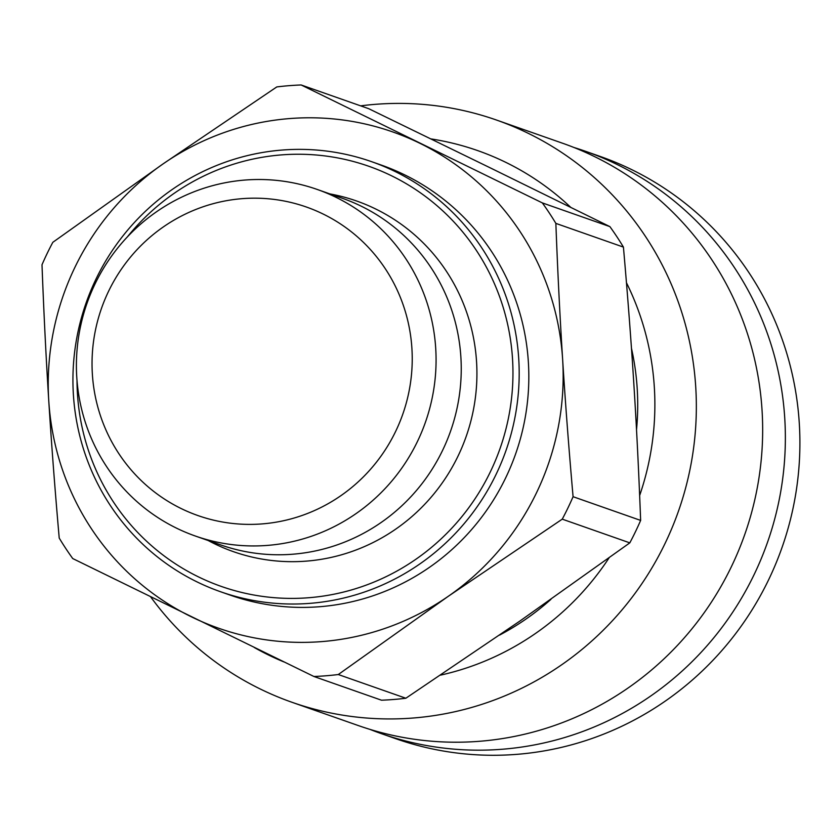 <?xml version="1.0" encoding="UTF-8"?>
<svg xmlns="http://www.w3.org/2000/svg" width="840" height="840" viewBox="0 0 840 840"><rect width="100%" height="100%" fill="white"/><g stroke="black" fill="none" stroke-linecap="round" stroke-linejoin="round"><path stroke-width="1.26" d="M542.336 202.902L301.151 84.966L368.707 108.686L491.148 168.294L609.893 226.622L542.336 202.902A296.719 289.727 109.3 0 1 555.86 223.388L623.427 247.097C627.711 295.88 631.187 341.649 633.875 384.405C636.583 427.161 638.831 472.5 640.637 520.412A296.719 289.727 109.3 0 1 629.811 542.861L519.677 621.201L405.846 698.24L338.289 674.53L448.434 596.19L562.254 519.152L629.811 542.861M301.151 84.966A296.719 289.727 109.3 0 0 276.791 86.93L162.971 163.968L52.826 242.309A296.719 289.727 109.3 0 0 42 264.757C43.806 312.669 46.063 358.008 48.762 400.764C51.45 443.52 54.936 489.29 59.22 538.073A296.719 289.727 109.3 0 0 72.744 558.558L313.929 676.494L381.497 700.203A296.719 289.727 109.3 0 0 405.846 698.24M609.893 226.622A296.719 289.727 109.3 0 1 623.427 247.097M640.637 520.412L573.079 496.703A296.719 289.727 109.3 0 1 562.254 519.152M338.289 674.53A296.719 289.727 109.3 0 1 313.929 676.494M573.079 496.703C568.796 447.919 565.309 402.15 562.632 359.405A262.973 256.767 109.3 0 1 448.434 596.19A262.973 256.767 109.3 0 1 191.499 616.875A262.973 256.767 109.3 0 1 48.762 400.764A262.973 256.767 109.3 0 1 162.971 163.968A262.973 256.767 109.3 0 1 419.895 143.293A262.973 256.767 109.3 0 1 562.632 359.405C559.923 316.638 557.666 271.299 555.86 223.388M127.376 236.891A222.653 217.403 109.3 0 1 362.481 164.157A222.653 217.403 109.3 0 1 512.516 358.806A222.653 217.403 109.3 0 1 302.348 598.143A222.653 217.403 109.3 0 1 77.007 380.415M518.731 358.774A227.913 222.537 -70.7 0 0 371.532 161.648A227.913 222.537 -70.7 0 0 86.079 302.998A227.913 222.537 -70.7 0 0 220.573 591.749A227.913 222.537 -70.7 0 0 518.731 358.774M329.868 193.893A185.829 181.451 109.3 0 1 476.553 361.704A185.829 181.451 109.3 0 1 392.973 530.995A185.829 181.451 109.3 0 1 208.194 540.529M371.532 161.648L381.181 165.039A227.913 222.537 109.3 0 1 528.37 362.156A227.913 222.537 109.3 0 1 230.223 595.13L220.573 591.749M411.905 348.421A163.527 159.673 109.3 0 1 181.115 508.526A163.527 159.673 109.3 0 1 163.38 226.895A163.527 159.673 109.3 0 1 411.905 348.421M435.708 348.274A183.687 179.351 -70.7 0 0 317.069 189.399A183.687 179.351 -70.7 0 0 87.003 303.324A183.687 179.351 -70.7 0 0 195.405 536.046A183.687 179.351 -70.7 0 0 435.708 348.274M317.069 189.399L342.248 198.24A183.687 179.351 109.3 0 1 460.877 357.116A183.687 179.351 109.3 0 1 220.584 544.876L195.405 536.046M150.685 596.894A308.553 301.276 -70.7 0 0 292.079 702.314A308.553 301.276 -70.7 0 0 613.893 619.122A308.553 301.276 -70.7 0 0 672.231 286.461A308.553 301.276 -70.7 0 0 496.451 120.026A308.553 301.276 -70.7 0 0 360.665 105.861M626.451 282.723A273.494 267.047 109.3 0 1 633.497 298.127A273.494 267.047 109.3 0 1 639.65 495.506M609.032 557.918A273.494 267.047 109.3 0 1 440.548 675.129M283.899 661.909A273.494 267.047 109.3 0 1 254.258 647.493M430.899 138.904A273.494 267.047 109.3 0 1 570.707 207.312M292.079 702.314L358.397 725.592A308.553 301.276 -70.7 0 0 680.211 642.39A308.553 301.276 -70.7 0 0 738.549 309.74A308.553 301.276 -70.7 0 0 562.769 143.304L496.451 120.026M499.538 635.103A255.959 249.921 -70.7 0 0 550.946 599.34M636.521 429.755A255.959 249.921 -70.7 0 0 631.47 348.306M585.47 151.274L600.012 156.377A308.553 301.276 109.3 0 1 775.793 322.812A308.553 301.276 109.3 0 1 717.454 655.462A308.553 301.276 109.3 0 1 395.64 738.654L381.098 733.551A308.553 301.276 -70.7 0 0 702.912 650.36A308.553 301.276 -70.7 0 0 761.25 317.709A308.553 301.276 -70.7 0 0 585.47 151.274A308.553 301.276 -70.7 0 0 574.046 147.515M369.831 729.341A308.553 301.276 -70.7 0 0 381.098 733.551"/></g></svg>
